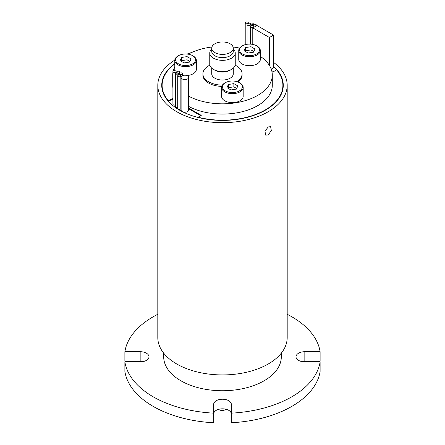 <?xml version="1.0" encoding="UTF-8"?>
<svg xmlns="http://www.w3.org/2000/svg" width="445" height="445" viewBox="0 0 445 445"><rect width="100%" height="100%" fill="white"/><g stroke="black" fill="none" stroke-linecap="round" stroke-linejoin="round"><path stroke-width="0.67" d="M173.372 72.185A1.569 0.907 0 0 0 175.085 72.385A1.569 0.907 0 0 0 176.053 71.545A1.569 0.907 0 0 0 175.591 70.905A1.569 0.907 0 0 0 173.884 70.711A1.569 0.907 0 0 0 172.916 71.545A1.569 0.907 0 0 0 173.372 72.185M172.916 71.545L172.916 104.197A1.569 0.907 0 0 0 173.372 104.842A1.569 0.907 0 0 0 175.464 104.909M175.92 74.61A1.569 0.907 0 0 0 177.627 74.804A1.569 0.907 0 0 0 178.595 73.97A1.569 0.907 0 0 0 178.139 73.325A1.569 0.907 0 0 0 176.431 73.13A1.569 0.907 0 0 0 175.464 73.97A1.569 0.907 0 0 0 175.92 74.61M175.464 73.97L175.464 106.622A1.569 0.907 0 0 0 175.92 107.262A1.569 0.907 0 0 0 177.711 107.434M177.066 72.719A1.569 0.907 0 0 0 178.773 72.919A1.569 0.907 0 0 0 179.741 72.079A1.569 0.907 0 0 0 179.285 71.439A1.569 0.907 0 0 0 177.577 71.245A1.569 0.907 0 0 0 176.609 72.079A1.569 0.907 0 0 0 177.066 72.719M178.172 76.518A1.569 0.907 0 0 0 179.88 76.712A1.569 0.907 0 0 0 180.848 75.878A1.569 0.907 0 0 0 180.386 75.238A1.569 0.907 0 0 0 178.679 75.038A1.569 0.907 0 0 0 177.711 75.878A1.569 0.907 0 0 0 178.172 76.518M177.711 75.878L177.711 108.53A1.569 0.907 0 0 0 178.172 109.17A1.569 0.907 0 0 0 179.88 109.364A1.569 0.907 0 0 0 180.848 108.53L180.848 75.878M179.997 74.41A1.569 0.907 0 0 0 181.705 74.604A1.569 0.907 0 0 0 182.672 73.77A1.569 0.907 0 0 0 182.211 73.13A1.569 0.907 0 0 0 180.503 72.936A1.569 0.907 0 0 0 179.535 73.77A1.569 0.907 0 0 0 179.997 74.41M182.216 78.937A3.777 2.18 0 0 0 186.333 79.41A3.777 2.18 0 0 0 188.663 77.397A3.777 2.18 0 0 0 187.556 75.856A3.777 2.18 0 0 0 183.44 75.383A3.777 2.18 0 0 0 181.109 77.397A3.777 2.18 0 0 0 182.216 78.937M182.611 111.79A3.777 2.18 0 0 0 186.572 112.001A3.777 2.18 0 0 0 188.663 110.049L188.663 77.397M245.679 23.529A1.569 0.907 0 0 0 247.387 23.724A1.569 0.907 0 0 0 248.355 22.89A1.569 0.907 0 0 0 247.898 22.25A1.569 0.907 0 0 0 246.185 22.055A1.569 0.907 0 0 0 245.217 22.89A1.569 0.907 0 0 0 245.679 23.529M247.481 25.215A1.569 0.907 0 0 0 249.189 25.41A1.569 0.907 0 0 0 250.157 24.575A1.569 0.907 0 0 0 249.701 23.935A1.569 0.907 0 0 0 247.993 23.735A1.569 0.907 0 0 0 247.025 24.575A1.569 0.907 0 0 0 247.481 25.215M250.657 24.57A1.569 0.907 0 0 0 252.365 24.764A1.569 0.907 0 0 0 253.333 23.93A1.569 0.907 0 0 0 252.871 23.285A1.569 0.907 0 0 0 251.164 23.09A1.569 0.907 0 0 0 250.196 23.93A1.569 0.907 0 0 0 250.657 24.57M251.086 27.078A1.569 0.907 0 0 0 252.793 27.273A1.569 0.907 0 0 0 253.761 26.439A1.569 0.907 0 0 0 253.3 25.799A1.569 0.907 0 0 0 251.592 25.604A1.569 0.907 0 0 0 250.624 26.439A1.569 0.907 0 0 0 251.086 27.078M253.661 25.766A1.569 0.907 0 0 0 255.369 25.96A1.569 0.907 0 0 0 256.337 25.126A1.569 0.907 0 0 0 255.881 24.486A1.569 0.907 0 0 0 254.167 24.286A1.569 0.907 0 0 0 253.199 25.126A1.569 0.907 0 0 0 253.661 25.766M188.663 106.411A49.79 28.747 0 0 0 242.43 111.667A49.79 28.747 0 0 0 272.29 85.323L272.29 75.077A49.79 28.747 0 0 0 260.314 56.376M188.663 96.17A49.79 28.747 0 0 0 242.43 101.421A49.79 28.747 0 0 0 272.29 75.077M209.862 65.142A19.602 11.32 0 0 0 202.898 73.798A19.602 11.32 0 0 0 208.638 81.802A19.602 11.32 0 0 0 222.389 85.117M236.718 81.591A19.602 11.32 0 0 0 242.102 73.798A19.602 11.32 0 0 0 236.362 65.793A19.602 11.32 0 0 0 235.138 65.142M202.898 73.798L202.898 75.077A19.602 11.32 0 0 0 208.638 83.082A19.602 11.32 0 0 0 221.766 86.391M237.997 82.014A19.602 11.32 0 0 0 242.102 75.077L242.102 73.798M193.202 56.003L193.202 56.003A10.78 6.224 180 0 1 196.356 60.403A10.78 6.224 180 0 1 189.704 66.155A10.78 6.224 180 0 1 177.95 64.803A10.78 6.224 180 0 1 174.796 60.403A10.78 6.224 180 0 1 177.95 56.003L178.506 55.681A9.996 5.774 0 0 0 178.506 63.846A9.996 5.774 0 0 0 192.646 63.846A9.996 5.774 0 0 0 192.646 55.681L193.202 56.003L192.646 55.681A9.996 5.774 0 0 0 178.506 55.681M182.672 75.361A10.78 6.224 0 0 0 183.218 75.439M186.883 75.544A10.78 6.224 0 0 0 196.356 69.364L196.356 60.403M257.154 46.108L257.154 46.108A10.78 6.224 180 0 1 260.314 50.508A10.78 6.224 180 0 1 253.656 56.259A10.78 6.224 180 0 1 241.908 54.913A10.78 6.224 180 0 1 238.748 50.508A10.78 6.224 180 0 1 241.908 46.108L242.458 45.785A9.996 5.774 0 0 0 242.458 53.951A9.996 5.774 0 0 0 256.598 53.951A9.996 5.774 0 0 0 256.598 45.785L257.154 46.108L256.598 45.785A9.996 5.774 0 0 0 242.458 45.785M238.748 50.508L238.748 59.474A10.78 6.224 0 0 0 241.908 63.874A10.78 6.224 0 0 0 253.656 65.226A10.78 6.224 0 0 0 260.314 59.474L260.314 50.508M240.016 83.031L240.016 83.031A10.78 6.224 180 0 1 243.176 87.431A10.78 6.224 180 0 1 236.518 93.183A10.78 6.224 180 0 1 224.769 91.837A10.78 6.224 180 0 1 221.61 87.431A10.78 6.224 180 0 1 224.769 83.031L225.326 82.709A9.996 5.774 0 0 0 225.326 90.875A9.996 5.774 0 0 0 239.466 90.875A9.996 5.774 0 0 0 239.466 82.709L240.016 83.031L239.466 82.709A9.996 5.774 0 0 0 225.326 82.709M221.61 87.431L221.61 96.398A10.78 6.224 0 0 0 224.769 100.798A10.78 6.224 0 0 0 236.518 102.15A10.78 6.224 0 0 0 243.176 96.398L243.176 87.431M209.756 52.988L209.756 64.197A12.744 7.359 0 0 0 213.489 69.398L214.874 70.199A10.78 6.224 0 0 0 230.126 70.199L231.511 69.398A12.744 7.359 0 0 0 235.244 64.197L235.244 52.988A12.744 7.359 180 0 1 227.378 59.786A12.744 7.359 180 0 1 213.489 58.189A12.744 7.359 180 0 1 209.756 52.988A12.744 7.359 180 0 1 211.72 49.067M211.72 68.113L211.72 73.798A10.78 6.224 0 0 0 214.874 78.198A10.78 6.224 0 0 0 226.627 79.549A10.78 6.224 0 0 0 233.28 73.798L233.28 68.113M214.874 70.199L213.489 69.398A12.744 7.359 0 0 0 231.511 69.398M233.28 49.067A12.744 7.359 180 0 1 235.244 52.988M211.72 48.188L211.72 51.392A10.78 6.224 0 0 0 214.874 55.792A10.78 6.224 0 0 0 226.627 57.138A10.78 6.224 0 0 0 233.28 51.392L233.28 48.188A10.78 6.224 0 0 0 230.126 43.788A10.78 6.224 0 0 0 218.373 42.436A10.78 6.224 0 0 0 211.72 48.188A10.78 6.224 0 0 0 214.874 52.588A10.78 6.224 0 0 0 226.627 53.94A10.78 6.224 0 0 0 233.28 48.188M174.796 63.59A60.77 35.083 0 0 0 161.73 85.323A60.77 35.083 0 0 0 179.53 110.132A60.77 35.083 0 0 0 245.757 117.736A60.77 35.083 0 0 0 283.27 85.323A60.77 35.083 0 0 0 273.569 66.305M165.84 73.28A60.77 35.083 0 0 0 161.73 85.64M268.246 126.936L270.627 126.658L271.333 130.557L268.246 134.941L265.726 135.147L264.931 131.192L268.246 126.936M226.049 409.261A4.695 2.709 180 0 1 218.851 409.65A4.695 2.709 180 0 1 218.467 409.394M213.678 413.928A8.822 5.095 180 0 1 219.124 409.222A8.822 5.095 180 0 1 228.736 410.323A8.822 5.095 180 0 1 231.322 413.928M287.192 314.27A98.017 56.587 180 0 1 320.116 351.695L304.836 351.695A8.822 5.095 0 0 0 296.014 356.784A8.822 5.095 0 0 0 304.836 361.88L320.116 361.88A98.017 56.587 180 0 1 231.322 413.144L231.322 404.321A8.822 5.095 0 0 0 228.736 400.723A8.822 5.095 0 0 0 219.124 399.616A8.822 5.095 0 0 0 213.678 404.321L213.678 422.75A98.017 56.587 180 0 1 153.191 406.407A98.017 56.587 180 0 1 124.884 371.486L124.884 361.88L140.164 361.88A8.822 5.095 0 0 0 148.986 356.784A8.822 5.095 0 0 0 146.405 353.185A8.822 5.095 0 0 0 140.164 351.695L124.884 351.695L124.884 361.296L140.164 361.296A8.822 5.095 180 0 1 143.106 361.59M281.312 353.141L281.312 356.784A58.812 33.953 180 0 1 245.006 388.157A58.812 33.953 180 0 1 180.915 380.798A58.812 33.953 180 0 1 163.688 356.784L163.688 353.141M213.678 413.144A98.017 56.587 180 0 1 153.191 396.801A98.017 56.587 180 0 1 124.884 361.88M174.807 60.086A64.692 37.347 0 0 0 157.808 85.323A64.692 37.347 0 0 0 176.754 111.734A64.692 37.347 0 0 0 247.259 119.827A64.692 37.347 0 0 0 287.192 85.323A64.692 37.347 0 0 0 273.569 62.395M157.808 85.323L157.808 337.577A64.692 37.347 0 0 0 176.754 363.988A64.692 37.347 0 0 0 247.259 372.087A64.692 37.347 0 0 0 287.192 337.577L287.192 85.323M181.109 77.397L181.109 110.049A3.777 2.18 0 0 0 182.189 111.578M271.211 69.114L273.569 67.751L273.569 35.099L256.937 25.493L252.777 27.896L252.777 44.411M174.796 63.958A60.381 34.86 0 0 0 162.119 85.323L162.119 85.963A60.381 34.86 0 0 0 165.84 98.006M279.16 98.006A60.381 34.86 0 0 0 282.881 85.963L282.881 85.323A60.381 34.86 0 0 0 276.612 69.859L272.813 72.051L271.912 71.534M200.701 115.694L188.663 108.747M172.916 99.652L172.187 99.235L168.471 101.382M283.27 85.64A60.77 35.083 0 0 0 279.16 73.28M276.529 69.904A60.77 35.083 0 0 0 273.569 66.945M168.388 101.293L168.388 100.787A60.381 34.86 0 0 1 162.119 85.323M191.789 52.449A64.692 37.347 0 0 0 187.106 54.056M124.884 351.695A98.017 56.587 180 0 1 157.808 314.27M301.894 361.59A8.822 5.095 180 0 1 304.836 361.296L320.116 361.296L320.116 351.695M320.116 361.88L320.116 371.486A98.017 56.587 180 0 1 231.322 422.75L231.322 413.144M198.086 117.452L198.086 117.207A60.381 34.86 0 0 0 282.881 85.323M236.69 88.472L233.859 86.836L228.391 87.682L228.101 88.316M253.822 51.548L250.997 49.912L245.529 50.758L245.234 51.392M189.87 61.443L187.039 59.808L181.577 60.654L181.282 61.282M237.858 85.946L233.859 83.638L228.391 84.483L226.928 87.637L230.927 89.951L236.395 89.106L237.858 85.946M233.859 86.836L233.859 83.638M228.391 87.682L228.391 84.483M245.529 47.559L244.066 50.713L248.065 53.027L253.533 52.182L254.996 49.022L250.997 46.714L245.529 47.559L245.529 50.758M250.997 49.912L250.997 46.714M184.113 62.917L189.576 62.072L191.044 58.918L187.039 56.61L181.577 57.455L180.108 60.609L184.113 62.917M187.039 59.808L187.039 56.61M181.577 60.654L181.577 57.455M174.796 60.403L174.796 69.364A10.78 6.224 0 0 0 175.046 70.699M176.053 72.285A10.78 6.224 0 0 0 176.609 72.819M239.605 48.082A49.79 28.747 0 0 0 233.08 46.986M211.92 46.986A49.79 28.747 0 0 0 188.268 54.201M174.796 66.845A49.79 28.747 0 0 0 173.205 71.022M172.916 72.463A49.79 28.747 0 0 0 172.71 75.077A49.79 28.747 0 0 0 172.916 77.697M172.71 75.077L172.71 85.323A49.79 28.747 0 0 0 172.916 87.943M172.916 99.013L172.187 98.595L168.388 100.787M198.086 117.207L201.257 115.377L188.663 108.107M252.777 27.896L269.409 37.497L269.409 65.443M269.409 37.497L273.569 35.099M172.187 99.235L172.187 98.595M304.836 351.695L304.836 361.296M140.164 351.695L140.164 361.296M176.053 71.545L176.053 73.258M178.595 73.97L178.595 75.06M179.741 72.079L179.741 73.319M182.672 73.77L182.672 75.628M248.355 22.89L248.355 23.68M250.157 24.575L250.157 44.111M253.333 23.93L253.333 24.759M253.761 26.439L253.761 27.329M256.337 25.126L256.337 25.838M253.199 25.126L253.199 25.743M250.624 26.439L250.624 44.133M250.196 23.93L250.196 44.111M247.025 24.575L247.025 44.283M245.217 22.89L245.217 44.661M179.535 73.77L179.535 74.983M176.609 72.079L176.609 73.097"/></g></svg>
